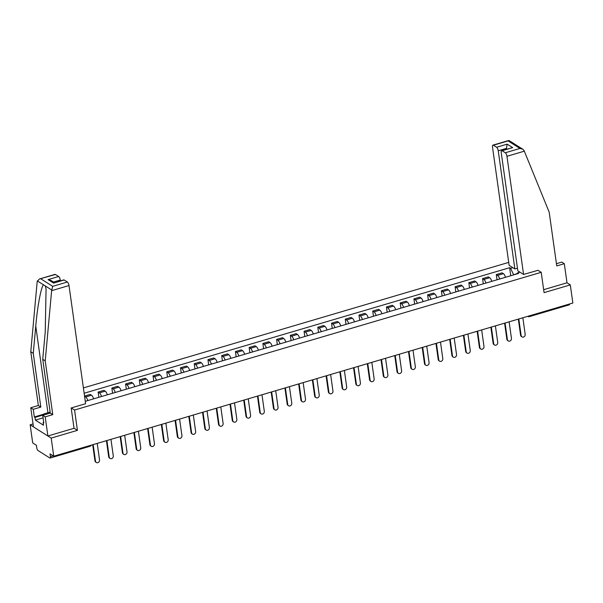 <?xml version="1.0" encoding="UTF-8"?>
<svg xmlns="http://www.w3.org/2000/svg" width="603" height="603" viewBox="0 0 603 603"><rect width="100%" height="100%" fill="white"/><g stroke="black" fill="none" stroke-linecap="round" stroke-linejoin="round"><path stroke-width="0.9" d="M33.044 423.939L30.15 424.791L32.698 442.919L36.421 445.278L36.821 448.097A1.967 0.709 -106.4 0 0 37.921 450.456L49.83 457.979A1.967 0.709 -106.4 0 0 50.132 458.046A1.967 0.709 -106.4 0 0 50.418 456.69L53.192 455.868M508.713 262.395L83.395 387.917M30.15 424.791L51.195 438.087L53.742 456.222L572.85 303.023L570.302 284.895L567.001 282.807L543.657 289.689M51.195 438.087L77.425 430.346L74.568 410.032L541.215 272.315L544.072 292.636L570.302 284.895M53.742 456.222L50.019 453.863L50.418 456.69M569.556 303.995A1.967 0.709 73.6 0 1 569.24 304.847L529.366 316.613A1.967 0.709 -106.4 0 0 529.69 315.761M505.51 277.297A4.53 1.636 -106.4 0 0 503.384 273.664L502.095 272.85L496.292 274.569L497.573 275.375A4.53 1.636 73.6 0 1 499.699 279.008M497.023 279.8L496.292 274.569M491.777 281.345A4.53 1.636 -106.4 0 0 489.651 277.719L488.37 276.905L482.558 278.616L483.847 279.43A4.53 1.636 73.6 0 1 485.973 283.063M483.297 283.847L482.558 278.616M478.051 285.4A4.53 1.636 -106.4 0 0 475.925 281.767L474.636 280.96L468.833 282.671L470.114 283.485A4.53 1.636 73.6 0 1 472.239 287.111M469.564 287.902L468.833 282.671M464.318 289.448A4.53 1.636 -106.4 0 0 462.192 285.822L460.911 285.008L455.099 286.726L456.381 287.533A4.53 1.636 73.6 0 1 458.506 291.166M455.838 291.958L455.099 286.726M450.592 293.503A4.53 1.636 -106.4 0 0 448.459 289.87L447.177 289.063L441.366 290.774L442.655 291.588A4.53 1.636 73.6 0 1 444.78 295.214M442.105 296.005L441.366 290.774M436.858 297.55A4.53 1.636 -106.4 0 0 434.733 293.925L433.451 293.111L427.64 294.829L428.921 295.636A4.53 1.636 73.6 0 1 431.047 299.269M428.371 300.06L427.64 294.829M423.125 301.606A4.53 1.636 -106.4 0 0 421 297.972L419.718 297.166L413.907 298.877L415.196 299.691A4.53 1.636 73.6 0 1 417.321 303.324M414.645 304.108L413.907 298.877M409.399 305.661A4.53 1.636 -106.4 0 0 407.274 302.028L405.985 301.214L400.181 302.932L401.462 303.739A4.53 1.636 73.6 0 1 403.588 307.372M400.912 308.163L400.181 302.932M395.666 309.708A4.53 1.636 -106.4 0 0 393.54 306.083L392.259 305.269L386.448 306.98L387.729 307.794A4.53 1.636 73.6 0 1 389.862 311.427M387.186 312.211L386.448 306.98M381.94 313.764A4.53 1.636 -106.4 0 0 379.815 310.13L378.526 309.324L372.722 311.035L374.003 311.849A4.53 1.636 73.6 0 1 376.129 315.475M373.453 316.266L372.722 311.035M368.207 317.811A4.53 1.636 -106.4 0 0 366.081 314.186L364.8 313.372L358.989 315.09L360.27 315.897A4.53 1.636 73.6 0 1 362.395 319.53M359.727 320.321L358.989 315.09M354.481 321.866A4.53 1.636 -106.4 0 0 352.348 318.233L351.067 317.427L345.255 319.138L346.544 319.952A4.53 1.636 73.6 0 1 348.67 323.577M345.994 324.369L345.255 319.138M340.748 325.921A4.53 1.636 -106.4 0 0 338.622 322.288L337.341 321.474L331.529 323.193L332.811 323.999A4.53 1.636 73.6 0 1 334.936 327.633M332.261 328.424L331.529 323.193M327.014 329.969A4.53 1.636 -106.4 0 0 324.889 326.344L323.607 325.53L317.796 327.241L319.085 328.055A4.53 1.636 73.6 0 1 321.211 331.688M318.535 332.472L317.796 327.241M313.289 334.024A4.53 1.636 -106.4 0 0 311.163 330.391L309.874 329.577L304.07 331.296L305.352 332.11A4.53 1.636 73.6 0 1 307.477 335.735M304.801 336.527L304.07 331.296M299.555 338.072A4.53 1.636 -106.4 0 0 297.43 334.446L296.148 333.632L290.337 335.351L291.618 336.157A4.53 1.636 73.6 0 1 293.751 339.791M291.076 340.574L290.337 335.351M285.83 342.127A4.53 1.636 -106.4 0 0 283.704 338.494L282.415 337.688L276.611 339.399L277.893 340.213A4.53 1.636 73.6 0 1 280.018 343.838M277.342 344.63L276.611 339.399M272.096 346.175A4.53 1.636 -106.4 0 0 269.971 342.549L268.689 341.735L262.878 343.454L264.159 344.26A4.53 1.636 73.6 0 1 266.285 347.893M263.609 348.685L262.878 343.454M258.37 350.23A4.53 1.636 -106.4 0 0 256.237 346.597L254.956 345.79L249.145 347.501L250.433 348.315A4.53 1.636 73.6 0 1 252.559 351.941M249.883 352.732L249.145 347.501M244.637 354.285A4.53 1.636 -106.4 0 0 242.512 350.652L241.223 349.838L235.419 351.557L236.7 352.363A4.53 1.636 73.6 0 1 238.826 355.996M236.15 356.788L235.419 351.557M230.904 358.333A4.53 1.636 -106.4 0 0 228.778 354.707L227.497 353.893L221.685 355.604L222.974 356.418A4.53 1.636 73.6 0 1 225.1 360.051M222.424 360.835L221.685 355.604M217.178 362.388A4.53 1.636 -106.4 0 0 215.052 358.755L213.764 357.948L207.96 359.659L209.241 360.473A4.53 1.636 73.6 0 1 211.367 364.099M208.691 364.89L207.96 359.659M203.445 366.436A4.53 1.636 -106.4 0 0 201.319 362.81L200.038 361.996L194.226 363.715L195.508 364.521A4.53 1.636 73.6 0 1 197.641 368.154M194.965 368.946L194.226 363.715M189.719 370.491A4.53 1.636 -106.4 0 0 187.593 366.858L186.304 366.051L180.501 367.762L181.782 368.576A4.53 1.636 73.6 0 1 183.907 372.202M181.232 372.993L180.501 367.762M175.986 374.546A4.53 1.636 -106.4 0 0 173.86 370.913L172.579 370.099L166.767 371.817L168.049 372.624A4.53 1.636 73.6 0 1 170.174 376.257M167.498 377.048L166.767 371.817M162.252 378.594A4.53 1.636 -106.4 0 0 160.127 374.96L158.845 374.154L153.034 375.865L154.323 376.679A4.53 1.636 73.6 0 1 156.448 380.312M153.773 381.096L153.034 375.865M148.526 382.649A4.53 1.636 -106.4 0 0 146.401 379.016L145.112 378.202L139.308 379.92L140.589 380.734A4.53 1.636 73.6 0 1 142.715 384.36M140.039 385.151L139.308 379.92M134.793 386.696A4.53 1.636 -106.4 0 0 132.668 383.071L131.386 382.257L125.575 383.968L126.864 384.782A4.53 1.636 73.6 0 1 128.989 388.415M126.313 389.199L125.575 383.968M121.067 390.752A4.53 1.636 -106.4 0 0 118.942 387.118L117.653 386.312L111.849 388.023L113.13 388.837A4.53 1.636 73.6 0 1 115.256 392.463M112.58 393.254L111.849 388.023M107.334 394.799A4.53 1.636 -106.4 0 0 105.208 391.174L103.927 390.36L98.116 392.078L99.397 392.885A4.53 1.636 73.6 0 1 101.53 396.518M98.854 397.309L98.116 392.078M93.608 398.854A4.53 1.636 -106.4 0 0 91.483 395.221L90.194 394.415L84.541 396.081M84.563 396.239L85.671 396.94A4.53 1.636 73.6 0 1 87.797 400.565M517.397 273.408L513.575 274.915M519.884 272.134L517.683 272.782L517.201 273.845M85.272 401.312L518.67 273.408L517.683 272.782M513.522 274.553L510.613 268.312L509.625 267.694L84.141 393.254M510.613 268.312L512.814 267.664M71.267 407.945L74.568 410.032M537.914 270.227L541.215 272.315M74.018 428.198L77.425 430.346M510.756 275.744L509.625 267.694M518.806 318.972L521.135 335.554A2.261 1.952 122.3 0 0 521.949 336.866L521.407 336.519A2.261 1.952 -57.7 0 1 520.585 335.208L518.324 319.115M521.949 336.866A2.261 1.952 122.3 0 0 525.183 334.356L522.854 317.773M505.073 323.027L507.402 339.602A2.261 1.952 122.3 0 0 508.223 340.921L507.673 340.574A2.261 1.952 -57.7 0 1 506.859 339.255L504.598 323.163M508.223 340.921A2.261 1.952 122.3 0 0 511.457 338.411L509.12 321.829M491.347 327.075L493.676 343.657A2.261 1.952 122.3 0 0 494.49 344.969L493.94 344.63A2.261 1.952 -57.7 0 1 493.126 343.311L490.865 327.218M494.49 344.969A2.261 1.952 122.3 0 0 497.724 342.459L495.395 325.884M523.57 274.463L506.957 156.298A2.955 1.063 -106.4 0 0 505.314 152.763L502.118 150.742A2.955 1.063 -106.4 0 0 501.666 150.644A2.955 1.063 -106.4 0 0 501.236 152.68L517.841 270.845L523.57 274.463L538.012 270.295M505.314 152.763L519.967 148.444L522.816 149.235L524.052 150.539L549.182 212.15L556.742 265.908L564.31 263.669L561.823 262.101L556.426 263.692M564.31 263.669L567.001 282.807M496.601 147.26L493.397 145.24A2.955 1.063 -106.4 0 0 492.953 145.142A2.955 1.063 -106.4 0 0 492.523 147.177L509.128 265.343L514.856 268.953L498.244 150.788A2.955 1.063 -106.4 0 0 496.601 147.26L507.161 144.14L506.286 149.28M517.472 268.184L514.856 268.953M501.666 150.644L512.678 147.629L502.118 150.742M522.816 149.235L509.128 140.589L493.397 145.24M51.632 290.676L52.702 286.342L67.355 282.016A2.955 1.063 73.6 0 1 69.006 285.543L51.632 290.676L45.217 360.88L52.77 414.638L45.202 416.869L47.893 435.999L74.033 428.288L71.177 407.967L85.611 403.709L69.006 285.543M43.589 421.474L43.069 417.826L35.381 420.125L43.506 425.258L43.122 422.53L43.793 422.952L42.723 415.301L50.29 413.063L42.738 359.313L45.225 332.034L46.069 289.169L45.391 285.988L43.559 284.835C41.275 286.086 37.394 306.595 35.758 326.05L33.263 353.328L40.816 407.085L33.248 409.316L34.326 416.967L43.838 414.163M42.738 359.313L45.217 360.88M42.723 415.301L45.202 416.869M50.29 413.063L52.77 414.638M55.446 274.486L39.338 279.008L54.994 274.388A2.955 1.063 73.6 0 1 55.446 274.486L58.642 276.506A2.955 1.063 73.6 0 1 60.292 280.041L53.494 282.046M60.406 280.87L60.292 280.041M35.381 420.125L34.997 417.397L34.326 416.967M39.338 279.008L37.19 281.548L30.783 351.76L38.336 405.51L30.768 407.749L33.248 409.316M30.768 407.749L33.451 426.879L47.893 435.999M38.336 405.51L40.816 407.085M30.783 351.76L33.263 353.328M64.159 279.996L53.599 283.109L63.707 279.898A2.955 1.063 73.6 0 1 64.159 279.996L67.355 282.016M43.122 422.53L43.71 422.356M43.702 414.826L34.997 417.397M54.428 282.634L50.931 280.425L48.082 279.626L58.642 276.506M43.657 415.022L43.891 413.937L50.155 412.09M477.614 331.13L479.943 347.705A2.261 1.952 122.3 0 0 480.764 349.024L480.214 348.677A2.261 1.952 -57.7 0 1 479.4 347.366L477.139 331.266M480.764 349.024A2.261 1.952 122.3 0 0 483.99 346.514L481.661 329.931M463.888 335.178L466.217 351.76A2.261 1.952 122.3 0 0 467.031 353.079L466.481 352.732A2.261 1.952 -57.7 0 1 465.667 351.413L463.405 335.321M467.031 353.079A2.261 1.952 122.3 0 0 470.265 350.562L467.936 333.987M450.155 339.233L452.484 355.815A2.261 1.952 122.3 0 0 453.298 357.127L452.755 356.78A2.261 1.952 -57.7 0 1 451.941 355.469L449.672 339.376M453.298 357.127A2.261 1.952 122.3 0 0 456.531 354.617L454.202 338.034M436.421 343.28L438.758 359.863A2.261 1.952 122.3 0 0 439.572 361.182L439.022 360.835A2.261 1.952 -57.7 0 1 438.208 359.516L435.946 343.424M439.572 361.182A2.261 1.952 122.3 0 0 442.806 358.672L440.476 342.089M422.695 347.336L425.025 363.918A2.261 1.952 122.3 0 0 425.839 365.23L425.296 364.883A2.261 1.952 -57.7 0 1 424.474 363.571L422.213 347.479M425.839 365.23A2.261 1.952 122.3 0 0 429.072 362.72L426.743 346.145M408.962 351.391L411.291 367.966A2.261 1.952 122.3 0 0 412.113 369.285L411.563 368.938A2.261 1.952 -57.7 0 1 410.749 367.619L408.487 351.526M412.113 369.285A2.261 1.952 122.3 0 0 415.346 366.775L413.01 350.192M395.236 355.438L397.565 372.021A2.261 1.952 122.3 0 0 398.379 373.332L397.829 372.993A2.261 1.952 -57.7 0 1 397.015 371.674L394.754 355.582M398.379 373.332A2.261 1.952 122.3 0 0 401.613 370.822L399.284 354.247M381.503 359.494L383.832 376.068A2.261 1.952 122.3 0 0 384.646 377.388L384.103 377.041A2.261 1.952 -57.7 0 1 383.289 375.729L381.028 359.637M384.646 377.388A2.261 1.952 122.3 0 0 387.88 374.878L385.551 358.295M367.777 363.541L370.106 380.124A2.261 1.952 122.3 0 0 370.92 381.443L370.37 381.096A2.261 1.952 -57.7 0 1 369.556 379.777L367.295 363.684M370.92 381.443A2.261 1.952 122.3 0 0 374.154 378.933L371.825 362.35M354.044 367.596L356.373 384.179A2.261 1.952 122.3 0 0 357.187 385.49L356.644 385.144A2.261 1.952 -57.7 0 1 355.83 383.832L353.562 367.74M357.187 385.49A2.261 1.952 122.3 0 0 360.421 382.98L358.092 366.398M340.311 371.652L342.647 388.226A2.261 1.952 122.3 0 0 343.461 389.546L342.911 389.199A2.261 1.952 -57.7 0 1 342.097 387.88L339.836 371.787M343.461 389.546A2.261 1.952 122.3 0 0 346.695 387.036L344.366 370.453M326.585 375.699L328.914 392.282A2.261 1.952 122.3 0 0 329.728 393.593L329.185 393.254A2.261 1.952 -57.7 0 1 328.364 391.935L326.102 375.842M329.728 393.593A2.261 1.952 122.3 0 0 332.962 391.083L330.632 374.508M312.851 379.754L315.181 396.329A2.261 1.952 122.3 0 0 316.002 397.648L315.452 397.302A2.261 1.952 -57.7 0 1 314.638 395.99L312.377 379.89M316.002 397.648A2.261 1.952 122.3 0 0 319.236 395.138L316.899 378.556M299.126 383.802L301.455 400.384A2.261 1.952 122.3 0 0 302.269 401.704L301.719 401.357A2.261 1.952 -57.7 0 1 300.905 400.038L298.643 383.945M302.269 401.704A2.261 1.952 122.3 0 0 305.502 399.186L303.173 382.611M285.392 387.857L287.721 404.44A2.261 1.952 122.3 0 0 288.536 405.751L287.993 405.404A2.261 1.952 -57.7 0 1 287.179 404.093L284.918 388M288.536 405.751A2.261 1.952 122.3 0 0 291.769 403.241L289.44 386.659M271.667 391.905L273.996 408.487A2.261 1.952 122.3 0 0 274.81 409.806L274.259 409.46A2.261 1.952 -57.7 0 1 273.445 408.141L271.184 392.048M274.81 409.806A2.261 1.952 122.3 0 0 278.043 407.296L275.714 390.714M257.933 395.96L260.262 412.542A2.261 1.952 122.3 0 0 261.076 413.854L260.534 413.507A2.261 1.952 -57.7 0 1 259.72 412.196L257.451 396.103M261.076 413.854A2.261 1.952 122.3 0 0 264.31 411.344L261.981 394.761M244.2 400.015L246.537 416.59A2.261 1.952 122.3 0 0 247.351 417.909L246.8 417.562A2.261 1.952 -57.7 0 1 245.986 416.243L243.725 400.151M247.351 417.909A2.261 1.952 122.3 0 0 250.584 415.399L248.255 398.817M230.474 404.063L232.803 420.645A2.261 1.952 122.3 0 0 233.617 421.957L233.075 421.618A2.261 1.952 -57.7 0 1 232.253 420.299L229.992 404.206M233.617 421.957A2.261 1.952 122.3 0 0 236.851 419.447L234.522 402.872M216.741 408.118L219.07 424.693A2.261 1.952 122.3 0 0 219.891 426.012L219.341 425.665A2.261 1.952 -57.7 0 1 218.527 424.354L216.266 408.254M219.891 426.012A2.261 1.952 122.3 0 0 223.125 423.502L220.788 406.919M203.015 412.166L205.344 428.748A2.261 1.952 122.3 0 0 206.158 430.067L205.608 429.72A2.261 1.952 -57.7 0 1 204.794 428.401L202.533 412.309M206.158 430.067A2.261 1.952 122.3 0 0 209.392 427.557L207.063 410.975M189.282 416.221L191.611 432.803A2.261 1.952 122.3 0 0 192.425 434.115L191.882 433.768A2.261 1.952 -57.7 0 1 191.068 432.457L188.807 416.364M192.425 434.115A2.261 1.952 122.3 0 0 195.658 431.605L193.329 415.022M175.556 420.268L177.885 436.851A2.261 1.952 122.3 0 0 178.699 438.17L178.149 437.823A2.261 1.952 -57.7 0 1 177.335 436.504L175.074 420.412M178.699 438.17A2.261 1.952 122.3 0 0 181.933 435.66L179.604 419.077M161.823 424.324L164.152 440.906A2.261 1.952 122.3 0 0 164.966 442.218L164.423 441.871A2.261 1.952 -57.7 0 1 163.601 440.559L161.34 424.467M164.966 442.218A2.261 1.952 122.3 0 0 168.199 439.708L165.87 423.133M148.089 428.379L150.426 444.954A2.261 1.952 122.3 0 0 151.24 446.273L150.69 445.926A2.261 1.952 -57.7 0 1 149.876 444.607L147.614 428.514M151.24 446.273A2.261 1.952 122.3 0 0 154.474 443.763L152.144 427.18M134.363 432.426L136.693 449.009A2.261 1.952 122.3 0 0 137.507 450.328L136.964 449.981A2.261 1.952 -57.7 0 1 136.142 448.662L133.881 432.57M137.507 450.328A2.261 1.952 122.3 0 0 140.74 447.81L138.411 431.235M120.63 436.482L122.959 453.064A2.261 1.952 122.3 0 0 123.781 454.376L123.231 454.029A2.261 1.952 -57.7 0 1 122.417 452.717L120.155 436.625M123.781 454.376A2.261 1.952 122.3 0 0 127.014 451.866L124.678 435.283M106.904 440.529L109.233 457.112A2.261 1.952 122.3 0 0 110.047 458.431L109.497 458.084A2.261 1.952 -57.7 0 1 108.683 456.765L106.422 440.672M110.047 458.431A2.261 1.952 122.3 0 0 113.281 455.921L110.952 439.338M93.171 444.584L95.5 461.167A2.261 1.952 122.3 0 0 96.314 462.478L95.771 462.132A2.261 1.952 -57.7 0 1 94.957 460.82L92.696 444.728M96.314 462.478A2.261 1.952 122.3 0 0 99.548 459.968L97.219 443.386M99.397 392.885L105.208 391.174M113.13 388.837L118.942 387.118M126.864 384.782L132.668 383.071M140.589 380.734L146.401 379.016M154.323 376.679L160.127 374.96M168.049 372.624L173.86 370.913M181.782 368.576L187.593 366.858M195.508 364.521L201.319 362.81M209.241 360.473L215.052 358.755M222.974 356.418L228.778 354.707M236.7 352.363L242.512 350.652M250.433 348.315L256.237 346.597M264.159 344.26L269.971 342.549M277.893 340.213L283.704 338.494M291.618 336.157L297.43 334.446M305.352 332.11L311.163 330.391M319.085 328.055L324.889 326.344M332.811 323.999L338.622 322.288M346.544 319.952L352.348 318.233M360.27 315.897L366.081 314.186M374.003 311.849L379.815 310.13M387.729 307.794L393.54 306.083M401.462 303.739L407.274 302.028M415.196 299.691L421 297.972M428.921 295.636L434.733 293.925M442.655 291.588L448.459 289.87M456.381 287.533L462.192 285.822M470.114 283.485L475.925 281.767M483.847 279.43L489.651 277.719M497.573 275.375L503.384 273.664M85.671 396.94L91.483 395.221M91.264 445.15A1.967 1.967 0 0 1 90.005 446.28A1.967 0.709 -106.4 0 0 90.322 445.421M529.065 316.552A1.967 0.709 -106.4 0 0 529.366 316.613A1.967 1.967 0 0 1 527.761 316.394A1.967 1.696 -57.7 0 1 527.693 316.349L527.761 316.394M521.135 335.554L520.585 335.208M507.402 339.602L506.859 339.255M493.676 343.657L493.126 343.311M519.967 148.444L508.058 140.914M507.161 144.14L512.678 147.629M524.331 151.172L506.957 156.298M507.1 149.039L506.166 148.451L498.244 150.788M51.662 289.945L45.391 285.988M43.559 284.835L37.296 280.87M40.793 278.812L52.702 286.342M53.599 283.109L48.082 279.626M47.939 412.746L35.758 326.05M479.943 347.705L479.4 347.366M466.217 351.76L465.667 351.413M452.484 355.815L451.941 355.469M438.758 359.863L438.208 359.516M425.025 363.918L424.474 363.571M411.291 367.966L410.749 367.619M397.565 372.021L397.015 371.674M383.832 376.068L383.289 375.729M370.106 380.124L369.556 379.777M356.373 384.179L355.83 383.832M342.647 388.226L342.097 387.88M328.914 392.282L328.364 391.935M315.181 396.329L314.638 395.99M301.455 400.384L300.905 400.038M287.721 404.44L287.179 404.093M273.996 408.487L273.445 408.141M260.262 412.542L259.72 412.196M246.537 416.59L245.986 416.243M232.803 420.645L232.253 420.299M219.07 424.693L218.527 424.354M205.344 428.748L204.794 428.401M191.611 432.803L191.068 432.457M177.885 436.851L177.335 436.504M164.152 440.906L163.601 440.559M150.426 444.954L149.876 444.607M136.693 449.009L136.142 448.662M122.959 453.064L122.417 452.717M109.233 457.112L108.683 456.765M95.5 461.167L94.957 460.82M90.005 446.28L50.132 458.046M492.953 145.142L508.608 140.522"/></g></svg>

